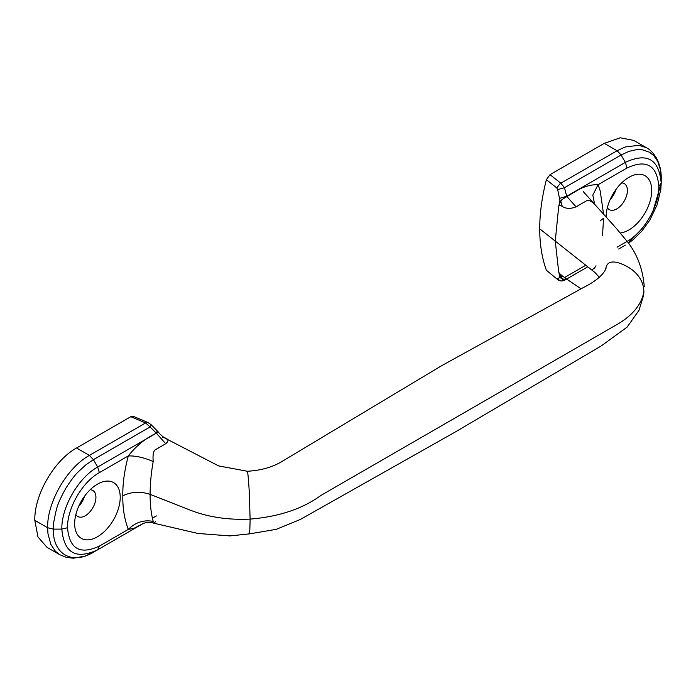 <?xml version="1.0" encoding="UTF-8"?>
<svg xmlns="http://www.w3.org/2000/svg" width="696" height="696" viewBox="0 0 696 696"><rect width="100%" height="100%" fill="white"/><g stroke="black" fill="none" stroke-linecap="round" stroke-linejoin="round"><path stroke-width="1.04" d="M606.155 216.787L606.155 216.787A32.216 18.601 -60 0 1 628.932 177.332A32.216 18.601 -60 0 1 651.291 195.767A32.216 18.601 -60 0 1 620.362 232.951M607.338 207.713A15.034 8.683 120 0 0 609.27 209.635A15.034 8.683 120 0 0 624.295 200.961A15.034 8.683 120 0 0 624.295 183.596A15.034 8.683 120 0 0 621.667 182.9M610.183 199.508A15.034 8.683 120 0 0 615.986 189.46M74.663 523.627A32.216 18.601 -60 0 1 97.44 484.172A32.216 18.601 -60 0 1 120.217 497.327A32.216 18.601 -60 0 1 97.44 536.773A32.216 18.601 -60 0 1 74.663 523.627L74.663 523.627M75.847 514.553A15.034 8.683 120 0 0 77.778 516.484A15.034 8.683 120 0 0 92.812 507.802A15.034 8.683 120 0 0 92.812 490.445A15.034 8.683 120 0 0 90.175 489.74M78.7 506.349A15.034 8.683 120 0 0 84.494 496.309M147.909 422.524L145.621 422.95L130.804 416.695L133.336 416.347L147.717 422.42M157.514 431.215L156.696 431.068L157.514 431.215L156.339 433.164L97.666 467.033L99.363 472.636C82.354 481.937 67.103 508.367 67.529 527.725L61.831 529.108C61.344 507.271 78.526 477.526 97.666 467.033L93.412 459.665L89.384 455.41L145.621 422.95L150.049 426.961C151.406 425.047 151.511 424.308 150.362 424.734M150.11 494.23C150.153 483.65 151.189 472.749 153.207 461.544C152.633 454.584 153.442 450.59 155.66 449.572L165.726 443.717L156.365 433.208L158.549 432.207M153.216 461.518C143.95 457.55 135.642 455.689 128.29 455.932C124.436 470.583 122.609 483.877 122.818 495.822C131.3 491.689 140.401 491.202 150.11 494.351L189.738 509.959C207.991 517.111 228.114 520.156 250.116 519.103L249.264 491.915C248.785 483.85 247.872 470.774 247.315 471.766L247.428 471.27L218.553 465.894L166.387 438.863M165.726 443.717C169.511 440.585 168.423 438.428 162.464 437.245M130.804 416.695L76.56 448.007C54.245 460.23 34.226 494.899 34.8 520.338L37.975 536.955L47.032 547.369L59.865 554.782M248.916 533.945L249.864 529.308L250.116 519.112C279.026 516.693 302.664 508.785 321.03 495.361L614.664 325.841C631.655 316.558 641.399 305.196 643.887 291.772C643.687 283.055 639.676 275.66 631.837 269.578C625.521 264.95 609.27 256.711 606.233 266.794L605.311 269.97M150.11 494.473C150.101 504.748 151.128 513.726 153.207 521.408M122.818 495.822C122.592 507.95 124.419 519.138 128.29 529.395C135.642 522.244 143.95 519.59 153.216 521.426C152.537 523.566 153.346 523.627 155.66 521.635M99.363 472.636L128.29 455.932C136.442 445.614 145.803 438.045 156.365 433.208M59.865 554.773L55.454 551.328L50.808 544.35L47.954 533.588L47.624 527.768M76.56 448.007L89.384 455.41C67.016 467.677 47.093 502.321 47.624 527.716M93.36 459.699L85.695 464.98L78.196 471.905C75.325 474.55 71.27 479.892 66.05 487.931C60.857 497.153 57.638 504.382 56.385 509.611C53.766 520.817 52.739 527.316 53.322 529.108L61.831 529.108C63.988 553.024 75.934 559.915 97.666 549.797L99.363 546.09L128.29 529.395L134.076 528.255L143.585 523.279L93.412 552.25M152.398 518.198L156.365 515.91M248.977 533.962L276.242 529.343L300.211 519.52L455.575 431.833L601.44 345.799L627.096 327.137L638.971 310.364L643.609 295.304L643.878 292.12M59.812 554.738L66.677 557.461L73.419 558.209L84.973 556.139L93.334 552.293C72.001 565.222 52.783 554.173 53.322 529.108L47.624 527.742L34.8 520.338M646.601 147.839L638.945 145.273L625.104 147.013L617.082 150.754L604.258 143.35L620.232 137.791L633.778 140.418L646.61 147.83M546.377 270.248L557.496 279.444L546.377 270.248C541.966 258.129 539.748 244.322 539.713 228.827C539.748 213.298 541.966 196.924 546.377 179.707L550.014 174.661L604.258 143.35M646.61 147.839C649.707 149.231 653.005 152.65 656.502 158.114C659.799 164.595 661.365 171.242 661.2 178.046L661.2 183.065L660.443 169.65L657.65 161.194L653.674 155.504L649.507 152.224L642.112 149.736L636.466 149.666L628.88 151.38L621.163 154.973M556.748 187.903L557.687 189.573L564.473 187.702L621.137 154.982L617.082 150.754L560.184 183.553L556.748 187.903L546.377 179.707M556.748 278.435L557.687 278.783A328.199 5.22 -30.2 0 1 559.854 277.365L558.636 271.388L555.26 241.103L539.713 228.827M557.687 189.573L559.915 200.509L558.636 207.06L555.26 241.103L594.984 272.527L599.378 277.339M559.854 198.299L566.692 196.246L564.473 187.702L560.846 183.222L550.014 174.661M661.2 178.263L661.2 183.065C659.051 159.149 647.106 152.25 625.365 162.377L621.11 154.999M559.854 277.356L562.986 279.514L566.692 279.009L564.473 280.288C561.898 281.506 559.636 281.001 557.687 278.783M559.123 273.31L561.898 278.313C563.986 279.592 565.578 279.827 566.709 279M566.631 278.965L562.255 275.903L560.698 276.86L559.915 276.364M557.505 279.47C559.671 281.062 561.95 281.358 564.334 280.366L564.473 280.288M565.483 278.339L566.274 278.861M591.809 269.961L594.471 268.117L596.02 265.785M558.636 271.388L559.219 273.276L562.264 275.903M559.106 204.598L561.898 199.604L578.724 189.556C585.362 186.119 591.809 184.501 598.082 184.701L627.009 168.006L625.365 162.377L566.692 196.246M558.636 207.06L559.219 204.911L562.255 206.425L560.698 200.987L559.915 200.509M562.264 206.425C566.048 208.87 570.642 209.009 576.044 206.825L585.858 201.205C588.424 199.456 591.809 201.014 596.02 205.877M625.365 245.131L618.683 248.994M587.815 266.812L566.875 278.905M602.553 235.344L603.554 218.274L600.109 220.91M594.567 203.971L592.818 195.097L598.082 184.701L600.204 190.904L603.502 213.82M576.036 206.825L566.718 196.298M93.386 459.682L150.049 426.961L156.339 433.164M99.363 546.09C80.031 555.077 69.426 548.97 67.529 527.768M660.861 184.414L653.118 210.679M645.836 223.477L642.112 228.619L628.157 242.791M617.082 247.193L627.009 241.46C644.009 232.16 659.269 205.729 658.842 186.371L661.2 183.065M585.823 265.237L564.43 277.591M627.009 168.006C646.34 159.019 656.946 165.126 658.842 186.328M147.709 422.385L151.084 424.647L158.523 432.225M143.237 523.427L145.699 522.705C149.884 522.374 152.441 522.505 153.381 523.087L198.029 533.475L229.932 535.911L248.985 533.936M606.042 268.221L604.85 270.848C601.092 276.669 594.184 282.089 584.135 287.126L441.812 365.6L281.315 461.874C271.936 467.364 260.635 470.487 247.428 471.253M166.292 438.819C165.996 438.993 160.15 434.983 158.531 432.19M661.2 183.091L660.835 189.347L657.128 204.807L649.794 220.119L641.869 231.081L633.151 239.676L628.453 243.209M564.726 277.808L581.125 288.823M644.27 286.578C642.826 269.004 637.144 253.97 627.218 241.486L615.856 227.827L583.152 191.496M594.123 203.484L594.045 203.041M594.984 204.424L593.897 202.754"/></g></svg>
